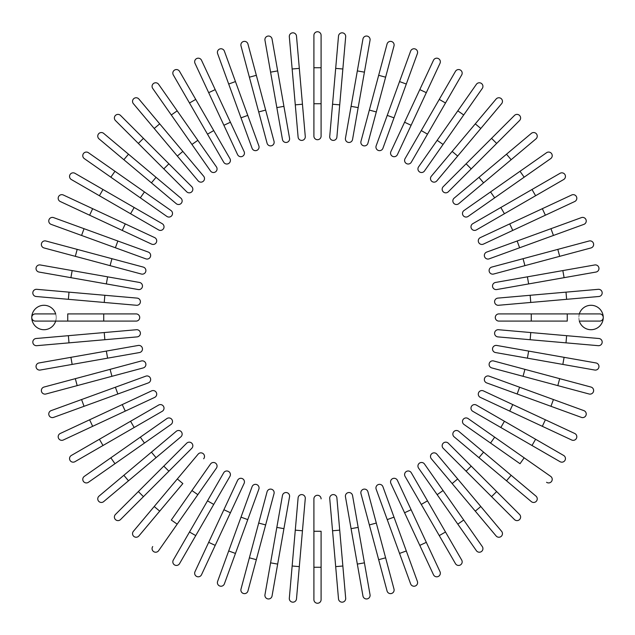 <?xml version="1.0" encoding="UTF-8"?>
<svg xmlns="http://www.w3.org/2000/svg" width="635" height="635" viewBox="0 0 635 635"><rect width="100%" height="100%" fill="white"/><g stroke="black" fill="none" stroke-linecap="round" stroke-linejoin="round"><path stroke-width="0.48" stroke-dasharray="3.17 2.38" d="M313.904 35.346A3.596 3.596 0 0 1 317.5 31.75A3.596 3.596 0 0 1 321.096 35.346A3.596 3.596 0 0 0 317.5 31.75A3.596 3.596 0 0 0 313.904 35.346L313.904 136.12A3.596 3.596 0 0 0 317.5 139.716A3.596 3.596 0 0 0 321.096 136.12M313.904 103.727L321.096 103.727L321.096 67.739L313.904 67.739M302.45 104.227L299.315 68.374L292.148 69.001L298.109 137.12A3.596 3.596 0 0 0 302.006 140.391A3.596 3.596 0 0 0 305.276 136.493L302.45 104.227L295.283 104.854M289.322 36.735L292.148 69.001M276.836 107.601L283.924 106.347L277.67 70.906L270.581 72.16L282.456 139.502A3.596 3.596 0 0 0 286.631 142.415A3.596 3.596 0 0 0 289.544 138.247A3.596 3.596 0 0 1 286.631 142.415A3.596 3.596 0 0 1 282.456 139.502M264.962 40.259L270.581 72.16M265.644 110.077L256.334 75.319L249.38 77.184L258.699 111.943L265.644 110.077M240.998 45.895A3.596 3.596 0 0 1 243.546 41.489A3.596 3.596 0 0 1 247.952 44.029A3.596 3.596 0 0 0 243.546 41.489A3.596 3.596 0 0 0 240.998 45.895L249.38 77.184M247.769 115.387L235.458 81.574L228.695 84.034L241.006 117.848L247.769 115.387L258.842 145.828M217.615 53.594L228.695 84.034M230.418 122.237L215.209 89.622L208.685 92.662L223.893 125.278L230.418 122.237L244.11 151.59M173.307 74.946L207.494 134.168L213.733 130.572L179.538 71.35M223.695 162.219A3.596 3.596 0 0 0 228.608 163.536A3.596 3.596 0 0 0 229.926 158.615A3.596 3.596 0 0 1 228.608 163.536A3.596 3.596 0 0 1 223.695 162.219M197.834 140.327L191.937 144.455L210.518 170.982A3.596 3.596 0 0 0 215.527 171.871A3.596 3.596 0 0 0 216.408 166.854A3.596 3.596 0 0 1 215.527 171.871A3.596 3.596 0 0 1 210.518 170.982M152.718 88.44A3.596 3.596 0 0 1 153.599 83.431A3.596 3.596 0 0 1 158.615 84.312A3.596 3.596 0 0 0 153.599 83.431A3.596 3.596 0 0 0 152.718 88.44M177.332 156.051L182.848 151.424L159.71 123.857L154.202 128.484L198.152 180.864A3.596 3.596 0 0 0 203.224 181.308A3.596 3.596 0 0 0 203.668 176.236A3.596 3.596 0 0 1 203.224 181.308A3.596 3.596 0 0 1 198.152 180.864M133.382 103.672A3.596 3.596 0 0 1 133.826 98.6A3.596 3.596 0 0 1 138.89 99.044A3.596 3.596 0 0 0 133.826 98.6A3.596 3.596 0 0 0 133.382 103.672L154.202 128.484M191.786 186.698L143.439 138.351L138.351 143.439L186.698 191.786M128.484 154.202L103.672 133.382A3.596 3.596 0 0 0 98.6 133.826A3.596 3.596 0 0 0 99.044 138.89L151.424 182.848L156.051 177.332L128.484 154.202L123.857 159.71M176.236 203.668A3.596 3.596 0 0 0 181.308 203.224A3.596 3.596 0 0 0 180.864 198.152A3.596 3.596 0 0 1 181.308 203.224A3.596 3.596 0 0 1 176.236 203.668M144.455 191.937L114.975 171.291L110.847 177.189L140.327 197.834L144.455 191.937M166.854 216.408A3.596 3.596 0 0 0 171.871 215.527A3.596 3.596 0 0 0 170.982 210.518A3.596 3.596 0 0 1 171.871 215.527A3.596 3.596 0 0 1 166.854 216.408M84.312 158.615A3.596 3.596 0 0 1 83.431 153.599A3.596 3.596 0 0 1 88.44 152.718A3.596 3.596 0 0 0 83.431 153.599A3.596 3.596 0 0 0 84.312 158.615M130.572 213.733L134.168 207.494L102.997 189.5L99.401 195.739L158.615 229.926M71.35 179.538A3.596 3.596 0 0 1 70.033 174.625A3.596 3.596 0 0 1 74.946 173.307A3.596 3.596 0 0 0 70.033 174.625A3.596 3.596 0 0 0 71.35 179.538L99.401 195.739M60.261 201.517L122.237 230.418L125.278 223.893M115.387 247.769L117.848 241.006L84.034 228.695L81.574 235.458L145.828 258.842M111.943 258.699L77.184 249.38L75.319 256.334L110.077 265.644L111.943 258.699M44.029 247.952L75.319 256.334M107.601 276.836L72.16 270.581L70.906 277.67L106.347 283.924L107.601 276.836M138.247 289.544A3.596 3.596 0 0 0 142.415 286.631A3.596 3.596 0 0 0 139.502 282.456A3.596 3.596 0 0 1 142.415 286.631A3.596 3.596 0 0 1 138.247 289.544M104.854 295.283L69.001 292.148L68.374 299.315L136.493 305.276A3.596 3.596 0 0 0 140.391 302.006A3.596 3.596 0 0 0 137.12 298.109L104.854 295.283L104.227 302.45M55.682 321.096L35.346 321.096A3.596 3.596 0 0 1 31.75 317.5A12.24 12.24 0 0 0 43.99 329.74A12.24 12.24 0 0 0 56.221 317.5L55.682 321.096L136.12 321.096A3.596 3.596 0 0 0 139.716 317.5A3.596 3.596 0 0 0 136.12 313.904L67.739 313.904L67.739 321.096M55.682 313.904L35.346 313.904A3.596 3.596 0 0 0 31.75 317.5A12.24 12.24 0 0 1 43.99 305.26A12.24 12.24 0 0 1 56.221 317.5L55.682 313.904M104.227 332.549L68.374 335.685L69.001 342.852L137.12 336.891A3.596 3.596 0 0 0 140.391 332.994A3.596 3.596 0 0 0 136.493 329.724L104.227 332.549L104.854 339.717M107.601 358.164L106.347 351.076L70.906 357.33L72.16 364.419L139.502 352.544A3.596 3.596 0 0 0 142.415 348.369A3.596 3.596 0 0 0 138.247 345.456A3.596 3.596 0 0 1 142.415 348.369A3.596 3.596 0 0 1 139.502 352.544M40.259 370.038L72.16 364.419M110.077 369.356L75.319 378.666L77.184 385.62L111.943 376.301L110.077 369.356M45.895 394.002A3.596 3.596 0 0 1 41.489 391.454A3.596 3.596 0 0 1 44.029 387.048A3.596 3.596 0 0 0 41.489 391.454A3.596 3.596 0 0 0 45.895 394.002M115.387 387.231L81.574 399.542L84.034 406.305L117.848 393.994L115.387 387.231L145.828 376.158M53.594 417.385L84.034 406.305M122.237 404.582L89.622 419.791L92.662 426.315L125.278 411.107L122.237 404.582M99.401 439.261L102.997 445.5L134.168 427.506L130.572 421.267L71.35 455.462M162.219 411.305A3.596 3.596 0 0 0 163.536 406.392A3.596 3.596 0 0 0 158.615 405.074A3.596 3.596 0 0 1 163.536 406.392A3.596 3.596 0 0 1 162.219 411.305M140.327 437.166L144.455 443.063L170.982 424.482A3.596 3.596 0 0 0 171.871 419.473A3.596 3.596 0 0 0 166.854 418.592A3.596 3.596 0 0 1 171.871 419.473A3.596 3.596 0 0 1 170.982 424.482M88.44 482.282A3.596 3.596 0 0 1 83.431 481.401A3.596 3.596 0 0 1 84.312 476.385A3.596 3.596 0 0 0 83.431 481.401A3.596 3.596 0 0 0 88.44 482.282M151.424 452.152L123.857 475.29L128.484 480.798L156.051 457.668L151.424 452.152M180.864 436.848A3.596 3.596 0 0 0 181.308 431.776A3.596 3.596 0 0 0 176.236 431.332A3.596 3.596 0 0 1 181.308 431.776A3.596 3.596 0 0 1 180.864 436.848M103.672 501.618A3.596 3.596 0 0 1 98.6 501.174A3.596 3.596 0 0 1 99.044 496.11A3.596 3.596 0 0 0 98.6 501.174A3.596 3.596 0 0 0 103.672 501.618M186.698 443.214L138.351 491.561L143.439 496.649L191.786 448.302M120.531 519.557L143.439 496.649M154.202 506.516L159.71 511.143L182.848 483.576L177.332 478.949L133.382 531.328A3.596 3.596 0 0 0 133.826 536.4A3.596 3.596 0 0 0 138.89 535.956A3.596 3.596 0 0 1 133.826 536.4A3.596 3.596 0 0 1 133.382 531.328M203.668 458.764A3.596 3.596 0 0 0 203.224 453.692A3.596 3.596 0 0 0 198.152 454.136A3.596 3.596 0 0 1 203.224 453.692A3.596 3.596 0 0 1 203.668 458.764M191.937 490.545L171.291 520.025L177.189 524.153L197.834 494.673L191.937 490.545M158.615 550.688A3.596 3.596 0 0 1 153.599 551.569A3.596 3.596 0 0 1 152.718 546.56A3.596 3.596 0 0 0 153.599 551.569A3.596 3.596 0 0 0 158.615 550.688L177.189 524.153M216.408 468.146A3.596 3.596 0 0 0 215.527 463.129A3.596 3.596 0 0 0 210.518 464.018A3.596 3.596 0 0 1 215.527 463.129A3.596 3.596 0 0 1 216.408 468.146M207.494 500.832L189.5 532.003L195.739 535.599L213.733 504.428L207.494 500.832M179.538 563.65A3.596 3.596 0 0 1 174.625 564.967A3.596 3.596 0 0 1 173.307 560.054A3.596 3.596 0 0 0 174.625 564.967A3.596 3.596 0 0 0 179.538 563.65L195.739 535.599M208.685 542.338L215.209 545.378L244.11 483.41M247.769 519.613L241.006 517.152L228.695 550.966L235.458 553.426L258.842 489.172M258.699 523.057L249.38 557.816L256.334 559.681L265.644 524.923L258.699 523.057M247.952 590.971L256.334 559.681M270.581 562.84L277.67 564.094L283.924 528.653L276.836 527.399L264.962 594.741M289.544 496.753A3.596 3.596 0 0 0 286.631 492.585A3.596 3.596 0 0 0 282.456 495.498A3.596 3.596 0 0 1 286.631 492.585A3.596 3.596 0 0 1 289.544 496.753M295.283 530.146L292.148 565.999L299.315 566.626L305.276 498.507A3.596 3.596 0 0 0 302.006 494.609A3.596 3.596 0 0 0 298.109 497.88L295.283 530.146L302.45 530.773M313.904 498.88A3.596 3.596 0 0 1 317.5 495.284A3.596 3.596 0 0 1 321.096 498.88A3.596 3.596 0 0 0 317.5 495.284A3.596 3.596 0 0 0 313.904 498.88L313.904 599.654A3.596 3.596 0 0 0 317.5 603.25A3.596 3.596 0 0 0 321.096 599.654A3.596 3.596 0 0 1 317.5 603.25A3.596 3.596 0 0 1 313.904 599.654M313.904 567.261L321.096 567.261L321.096 531.273L313.904 531.273M332.549 530.773L335.685 566.626L342.852 565.999L339.717 530.146L332.549 530.773L329.724 498.507A3.596 3.596 0 0 1 332.994 494.609A3.596 3.596 0 0 1 336.891 497.88A3.596 3.596 0 0 0 332.994 494.609A3.596 3.596 0 0 0 329.724 498.507M345.678 598.265L342.852 565.999M351.076 528.653L357.33 564.094L364.419 562.84L352.544 495.498A3.596 3.596 0 0 0 348.369 492.585A3.596 3.596 0 0 0 345.456 496.753L351.076 528.653L358.164 527.399M370.038 594.741L364.419 562.84M369.356 524.923L378.666 559.681L385.62 557.816L376.301 523.057L369.356 524.923M394.002 589.105A3.596 3.596 0 0 1 391.454 593.511A3.596 3.596 0 0 1 387.048 590.971A3.596 3.596 0 0 0 391.454 593.511A3.596 3.596 0 0 0 394.002 589.105M387.231 519.613L399.542 553.426L406.305 550.966L393.994 517.152L387.231 519.613L376.158 489.172M404.582 512.762L419.791 545.378L426.315 542.338L411.107 509.722L404.582 512.762M461.693 560.054L427.506 500.832L421.267 504.428L455.462 563.65M411.305 472.781A3.596 3.596 0 0 0 406.392 471.464A3.596 3.596 0 0 0 405.074 476.385A3.596 3.596 0 0 1 406.392 471.464A3.596 3.596 0 0 1 411.305 472.781M437.166 494.673L443.063 490.545L424.482 464.018A3.596 3.596 0 0 0 419.473 463.129A3.596 3.596 0 0 0 418.592 468.146A3.596 3.596 0 0 1 419.473 463.129A3.596 3.596 0 0 1 424.482 464.018M482.282 546.56A3.596 3.596 0 0 1 481.401 551.569A3.596 3.596 0 0 1 476.385 550.688A3.596 3.596 0 0 0 481.401 551.569A3.596 3.596 0 0 0 482.282 546.56M452.152 483.576L475.29 511.143L480.798 506.516L457.668 478.949L452.152 483.576M436.848 454.136A3.596 3.596 0 0 0 431.776 453.692A3.596 3.596 0 0 0 431.332 458.764A3.596 3.596 0 0 1 431.776 453.692A3.596 3.596 0 0 1 436.848 454.136M501.618 531.328A3.596 3.596 0 0 1 501.174 536.4A3.596 3.596 0 0 1 496.11 535.956A3.596 3.596 0 0 0 501.174 536.4A3.596 3.596 0 0 0 501.618 531.328M471.202 466.114L466.114 471.202L491.561 496.649L496.649 491.561L448.302 443.214M483.576 452.152L478.949 457.668L531.328 501.618A3.596 3.596 0 0 0 536.4 501.174A3.596 3.596 0 0 0 535.956 496.11L458.764 431.332A3.596 3.596 0 0 0 453.692 431.776A3.596 3.596 0 0 0 454.136 436.848A3.596 3.596 0 0 1 453.692 431.776A3.596 3.596 0 0 1 458.764 431.332M490.545 443.063L520.025 463.709L524.153 457.811L494.673 437.166L490.545 443.063M550.688 476.385A3.596 3.596 0 0 1 551.569 481.401A3.596 3.596 0 0 1 546.56 482.282A3.596 3.596 0 0 0 551.569 481.401A3.596 3.596 0 0 0 550.688 476.385L524.153 457.811M468.146 418.592A3.596 3.596 0 0 0 463.129 419.473A3.596 3.596 0 0 0 464.018 424.482A3.596 3.596 0 0 1 463.129 419.473A3.596 3.596 0 0 1 468.146 418.592M500.832 427.506L532.003 445.5L535.599 439.261L504.428 421.267L500.832 427.506M563.65 455.462A3.596 3.596 0 0 1 564.967 460.375A3.596 3.596 0 0 1 560.054 461.693A3.596 3.596 0 0 0 564.967 460.375A3.596 3.596 0 0 0 563.65 455.462L535.599 439.261M574.739 433.483L512.762 404.582L509.722 411.107M583.867 410.623L519.613 387.231L517.152 393.994L581.406 417.385M519.613 387.231L489.172 376.158M523.057 376.301L557.816 385.62L559.681 378.666L524.923 369.356L523.057 376.301M590.971 387.048L559.681 378.666M527.399 358.164L562.84 364.419L564.094 357.33L528.653 351.076L527.399 358.164M496.753 345.456A3.596 3.596 0 0 0 492.585 348.369A3.596 3.596 0 0 0 495.498 352.544A3.596 3.596 0 0 1 492.585 348.369A3.596 3.596 0 0 1 496.753 345.456M530.146 339.717L565.999 342.852L566.626 335.685L498.507 329.724A3.596 3.596 0 0 0 494.609 332.994A3.596 3.596 0 0 0 497.88 336.891L530.146 339.717L530.773 332.549M579.318 321.096L578.779 317.5A12.24 12.24 0 0 0 591.01 329.74A12.24 12.24 0 0 0 603.25 317.5A3.596 3.596 0 0 1 599.654 321.096L579.318 321.096M531.273 321.096L567.261 321.096L567.261 313.904L498.88 313.904A3.596 3.596 0 0 0 495.284 317.5A3.596 3.596 0 0 0 498.88 321.096L531.273 321.096L531.273 313.904M579.318 313.904L578.779 317.5A12.24 12.24 0 0 1 591.01 305.26A12.24 12.24 0 0 1 603.25 317.5A3.596 3.596 0 0 0 599.654 313.904L567.261 313.904M530.773 302.45L566.626 299.315L565.999 292.148L497.88 298.109A3.596 3.596 0 0 0 494.609 302.006A3.596 3.596 0 0 0 498.507 305.276L530.773 302.45L530.146 295.283M527.399 276.836L528.653 283.924L564.094 277.67L562.84 270.581L495.498 282.456A3.596 3.596 0 0 0 492.585 286.631A3.596 3.596 0 0 0 496.753 289.544A3.596 3.596 0 0 1 492.585 286.631A3.596 3.596 0 0 1 495.498 282.456M524.923 265.644L559.681 256.334L557.816 249.38L523.057 258.699L524.923 265.644M589.105 240.998A3.596 3.596 0 0 1 593.511 243.546A3.596 3.596 0 0 1 590.971 247.952A3.596 3.596 0 0 0 593.511 243.546A3.596 3.596 0 0 0 589.105 240.998M519.613 247.769L553.426 235.458L550.966 228.695L517.152 241.006L519.613 247.769M581.406 217.615L550.966 228.695M512.762 230.418L545.378 215.209L542.338 208.685L509.722 223.893L512.762 230.418M560.054 173.307L500.832 207.494L504.428 213.733L563.65 179.538M472.781 223.695A3.596 3.596 0 0 0 471.464 228.608A3.596 3.596 0 0 0 476.385 229.926A3.596 3.596 0 0 1 471.464 228.608A3.596 3.596 0 0 1 472.781 223.695M546.56 152.718A3.596 3.596 0 0 1 551.569 153.599A3.596 3.596 0 0 1 550.688 158.615A3.596 3.596 0 0 0 551.569 153.599A3.596 3.596 0 0 0 546.56 152.718L520.025 171.291L524.153 177.189M464.018 210.518A3.596 3.596 0 0 0 463.129 215.527A3.596 3.596 0 0 0 468.146 216.408A3.596 3.596 0 0 1 463.129 215.527A3.596 3.596 0 0 1 464.018 210.518M483.576 182.848L511.143 159.71L506.516 154.202L454.136 198.152A3.596 3.596 0 0 0 453.692 203.224A3.596 3.596 0 0 0 458.764 203.668L483.576 182.848L478.949 177.332M531.328 133.382A3.596 3.596 0 0 1 536.4 133.826A3.596 3.596 0 0 1 535.956 138.89A3.596 3.596 0 0 0 536.4 133.826A3.596 3.596 0 0 0 531.328 133.382L506.516 154.202M496.649 143.439L491.561 138.351L466.114 163.798L471.202 168.886L519.557 120.531M466.114 163.798L443.214 186.698M480.798 128.484L501.618 103.672A3.596 3.596 0 0 0 501.174 98.6A3.596 3.596 0 0 0 496.11 99.044L452.152 151.424L457.668 156.051L480.798 128.484L475.29 123.857M431.332 176.236A3.596 3.596 0 0 0 431.776 181.308A3.596 3.596 0 0 0 436.848 180.864A3.596 3.596 0 0 1 431.776 181.308A3.596 3.596 0 0 1 431.332 176.236M443.063 144.455L463.709 114.975L457.811 110.847L437.166 140.327L443.063 144.455M476.385 84.312A3.596 3.596 0 0 1 481.401 83.431A3.596 3.596 0 0 1 482.282 88.44A3.596 3.596 0 0 0 481.401 83.431A3.596 3.596 0 0 0 476.385 84.312L457.811 110.847M418.592 166.854A3.596 3.596 0 0 0 419.473 171.871A3.596 3.596 0 0 0 424.482 170.982A3.596 3.596 0 0 1 419.473 171.871A3.596 3.596 0 0 1 418.592 166.854M421.267 130.572L427.506 134.168L445.5 102.997L439.261 99.401L405.074 158.615M455.462 71.35A3.596 3.596 0 0 1 460.375 70.033A3.596 3.596 0 0 1 461.693 74.946A3.596 3.596 0 0 0 460.375 70.033A3.596 3.596 0 0 0 455.462 71.35L439.261 99.401M433.483 60.261L404.582 122.237L411.107 125.278M387.231 115.387L393.994 117.848L406.305 84.034L399.542 81.574L376.158 145.828M376.301 111.943L385.62 77.184L378.666 75.319L369.356 110.077L376.301 111.943M387.048 44.029L378.666 75.319M358.164 107.601L364.419 72.16L357.33 70.906L351.076 106.347L358.164 107.601M345.456 138.247A3.596 3.596 0 0 0 348.369 142.415A3.596 3.596 0 0 0 352.544 139.502A3.596 3.596 0 0 1 348.369 142.415A3.596 3.596 0 0 1 345.456 138.247M332.549 104.227L339.717 104.854L342.852 69.001L335.685 68.374L329.724 136.493A3.596 3.596 0 0 0 332.994 140.391A3.596 3.596 0 0 0 336.891 137.12A3.596 3.596 0 0 1 332.994 140.391A3.596 3.596 0 0 1 329.724 136.493M298.109 137.12A3.596 3.596 0 0 0 302.006 140.391A3.596 3.596 0 0 0 305.276 136.493M189.5 102.997L195.739 99.401M171.291 114.975L177.189 110.847M163.798 168.886L168.886 163.798M99.044 138.89A3.596 3.596 0 0 1 98.6 133.826A3.596 3.596 0 0 1 103.672 133.382M89.622 215.209L92.662 208.685M136.493 305.276A3.596 3.596 0 0 0 140.391 302.006A3.596 3.596 0 0 0 137.12 298.109M103.727 321.096L103.727 313.904M137.12 336.891A3.596 3.596 0 0 0 140.391 332.994A3.596 3.596 0 0 0 136.493 329.724M114.975 463.709L110.847 457.811M168.886 471.202L163.798 466.114M230.418 512.762L223.893 509.722M305.276 498.507A3.596 3.596 0 0 0 302.006 494.609A3.596 3.596 0 0 0 298.109 497.88M352.544 495.498A3.596 3.596 0 0 0 348.369 492.585A3.596 3.596 0 0 0 345.456 496.753M445.5 532.003L439.261 535.599M463.709 520.025L457.811 524.153M535.956 496.11A3.596 3.596 0 0 1 536.4 501.174A3.596 3.596 0 0 1 531.328 501.618M511.143 475.29L506.516 480.798M545.378 419.791L542.338 426.315M553.426 399.542L550.966 406.305M498.507 329.724A3.596 3.596 0 0 0 494.609 332.994A3.596 3.596 0 0 0 497.88 336.891M498.88 313.904A3.596 3.596 0 0 0 495.284 317.5A3.596 3.596 0 0 0 498.88 321.096M497.88 298.109A3.596 3.596 0 0 0 494.609 302.006A3.596 3.596 0 0 0 498.507 305.276M532.003 189.5L535.599 195.739M490.545 191.937L494.673 197.834M454.136 198.152A3.596 3.596 0 0 0 453.692 203.224A3.596 3.596 0 0 0 458.764 203.668M496.11 99.044A3.596 3.596 0 0 1 501.174 98.6A3.596 3.596 0 0 1 501.618 103.672M419.791 89.622L426.315 92.662"/><path stroke-width="0.95" d="M321.096 35.346L321.096 67.739L321.096 35.346A3.596 3.596 0 0 0 317.5 31.75A3.596 3.596 0 0 0 313.904 35.346L313.904 67.739L321.096 67.739L321.096 136.12L321.096 103.727L313.904 103.727L313.904 67.739M313.904 136.12A3.596 3.596 0 0 0 317.5 139.716A3.596 3.596 0 0 0 321.096 136.12A3.596 3.596 0 0 1 317.5 139.716A3.596 3.596 0 0 1 313.904 136.12L313.904 103.727M296.497 36.108A3.596 3.596 0 0 0 292.592 32.837A3.596 3.596 0 0 0 289.322 36.735A3.596 3.596 0 0 1 292.592 32.837A3.596 3.596 0 0 1 296.497 36.108L299.315 68.374L296.497 36.108A3.596 3.596 0 0 0 292.592 32.837A3.596 3.596 0 0 0 289.322 36.735L292.148 69.001L299.315 68.374L305.276 136.493A3.596 3.596 0 0 1 302.006 140.391A3.596 3.596 0 0 1 298.109 137.12L292.148 69.001M272.05 39.013A3.596 3.596 0 0 0 267.883 36.092A3.596 3.596 0 0 0 264.962 40.259A3.596 3.596 0 0 1 267.883 36.092A3.596 3.596 0 0 1 272.05 39.013L277.67 70.906L272.05 39.013A3.596 3.596 0 0 0 267.883 36.092A3.596 3.596 0 0 0 264.962 40.259L270.581 72.16L277.67 70.906L283.924 106.347L289.544 138.247L283.924 106.347L276.836 107.601L270.581 72.16M289.544 138.247A3.596 3.596 0 0 1 286.631 142.415A3.596 3.596 0 0 1 282.456 139.502L276.836 107.601M247.952 44.029A3.596 3.596 0 0 0 243.546 41.489A3.596 3.596 0 0 0 240.998 45.895L249.38 77.184L256.334 75.319L247.952 44.029L274.034 141.367L265.644 110.077L258.699 111.943L249.38 77.184M267.081 143.232L258.699 111.943L267.081 143.232A3.596 3.596 0 0 0 271.486 145.772A3.596 3.596 0 0 0 274.034 141.367A3.596 3.596 0 0 1 271.486 145.772A3.596 3.596 0 0 1 267.081 143.232A3.596 3.596 0 0 0 271.486 145.772A3.596 3.596 0 0 0 274.034 141.367M224.377 51.133A3.596 3.596 0 0 0 219.766 48.982A3.596 3.596 0 0 0 217.615 53.594A3.596 3.596 0 0 1 219.766 48.982A3.596 3.596 0 0 1 224.377 51.133L235.458 81.574L224.377 51.133A3.596 3.596 0 0 0 219.766 48.982A3.596 3.596 0 0 0 217.615 53.594L228.695 84.034L235.458 81.574L258.842 145.828A3.596 3.596 0 0 1 256.691 150.439A3.596 3.596 0 0 1 252.079 148.288L228.695 84.034M247.769 115.387L241.006 117.848L252.079 148.288A3.596 3.596 0 0 0 256.691 150.439A3.596 3.596 0 0 0 258.842 145.828A3.596 3.596 0 0 1 256.691 150.439A3.596 3.596 0 0 1 252.079 148.288M201.517 60.261A3.596 3.596 0 0 0 196.739 58.523A3.596 3.596 0 0 0 194.993 63.302L208.685 92.662L194.993 63.302A3.596 3.596 0 0 1 196.739 58.523A3.596 3.596 0 0 1 201.517 60.261L215.209 89.622L201.517 60.261A3.596 3.596 0 0 0 196.739 58.523A3.596 3.596 0 0 0 194.993 63.302M230.418 122.237L244.11 151.59A3.596 3.596 0 0 1 242.364 156.377A3.596 3.596 0 0 1 237.585 154.63L208.685 92.662L215.209 89.622L230.418 122.237L223.893 125.278L237.585 154.63A3.596 3.596 0 0 0 242.364 156.377A3.596 3.596 0 0 0 244.11 151.59A3.596 3.596 0 0 1 242.364 156.377A3.596 3.596 0 0 1 237.585 154.63M179.538 71.35A3.596 3.596 0 0 0 174.625 70.033A3.596 3.596 0 0 0 173.307 74.946A3.596 3.596 0 0 1 174.625 70.033A3.596 3.596 0 0 1 179.538 71.35L229.926 158.615L213.733 130.572L207.494 134.168L173.307 74.946A3.596 3.596 0 0 1 174.625 70.033A3.596 3.596 0 0 1 179.538 71.35M223.695 162.219L207.494 134.168L223.695 162.219A3.596 3.596 0 0 0 228.608 163.536A3.596 3.596 0 0 0 229.926 158.615M158.615 84.312L177.189 110.847L158.615 84.312A3.596 3.596 0 0 0 153.599 83.431A3.596 3.596 0 0 0 152.718 88.44L171.291 114.975L152.718 88.44M197.834 140.327L177.189 110.847L216.408 166.854L197.834 140.327L191.937 144.455L171.291 114.975L210.518 170.982A3.596 3.596 0 0 0 215.527 171.871A3.596 3.596 0 0 0 216.408 166.854M138.89 99.044A3.596 3.596 0 0 0 133.826 98.6A3.596 3.596 0 0 0 133.382 103.672L154.202 128.484L159.71 123.857L138.89 99.044L182.848 151.424L203.668 176.236L182.848 151.424L177.332 156.051L154.202 128.484M203.668 176.236A3.596 3.596 0 0 1 203.224 181.308A3.596 3.596 0 0 1 198.152 180.864L177.332 156.051M120.531 115.443A3.596 3.596 0 0 0 115.443 115.443A3.596 3.596 0 0 0 115.443 120.531L138.351 143.439L115.443 120.531A3.596 3.596 0 0 1 115.443 115.443A3.596 3.596 0 0 1 120.531 115.443L143.439 138.351L120.531 115.443A3.596 3.596 0 0 0 115.443 115.443A3.596 3.596 0 0 0 115.443 120.531M168.886 163.798L191.786 186.698A3.596 3.596 0 0 1 191.786 191.786A3.596 3.596 0 0 1 186.698 191.786L138.351 143.439L143.439 138.351L168.886 163.798L163.798 168.886M186.698 191.786A3.596 3.596 0 0 0 191.786 191.786A3.596 3.596 0 0 0 191.786 186.698A3.596 3.596 0 0 1 191.786 191.786A3.596 3.596 0 0 1 186.698 191.786M128.484 154.202L103.672 133.382A3.596 3.596 0 0 0 98.6 133.826A3.596 3.596 0 0 0 99.044 138.89L123.857 159.71L128.484 154.202L180.864 198.152L156.051 177.332L151.424 182.848L123.857 159.71M176.236 203.668L151.424 182.848L176.236 203.668A3.596 3.596 0 0 0 181.308 203.224A3.596 3.596 0 0 0 180.864 198.152M88.44 152.718L114.975 171.291L88.44 152.718A3.596 3.596 0 0 0 83.431 153.599A3.596 3.596 0 0 0 84.312 158.615L110.847 177.189L84.312 158.615M170.982 210.518L144.455 191.937L170.982 210.518A3.596 3.596 0 0 1 171.871 215.527A3.596 3.596 0 0 1 166.854 216.408L110.847 177.189L114.975 171.291L144.455 191.937L140.327 197.834L166.854 216.408M74.946 173.307A3.596 3.596 0 0 0 70.033 174.625A3.596 3.596 0 0 0 71.35 179.538L99.401 195.739L102.997 189.5L74.946 173.307L162.219 223.695L134.168 207.494L130.572 213.733L99.401 195.739M162.219 223.695A3.596 3.596 0 0 1 163.536 228.608A3.596 3.596 0 0 1 158.615 229.926A3.596 3.596 0 0 0 163.536 228.608A3.596 3.596 0 0 0 162.219 223.695A3.596 3.596 0 0 1 163.536 228.608A3.596 3.596 0 0 1 158.615 229.926L130.572 213.733M63.302 194.993A3.596 3.596 0 0 0 58.523 196.739A3.596 3.596 0 0 0 60.261 201.517A3.596 3.596 0 0 1 58.523 196.739A3.596 3.596 0 0 1 63.302 194.993L92.662 208.685L63.302 194.993A3.596 3.596 0 0 0 58.523 196.739A3.596 3.596 0 0 0 60.261 201.517L89.622 215.209L92.662 208.685L125.278 223.893L92.662 208.685M125.278 223.893L122.237 230.418L151.59 244.11A3.596 3.596 0 0 0 156.377 242.364A3.596 3.596 0 0 0 154.63 237.585L125.278 223.893L154.63 237.585A3.596 3.596 0 0 1 156.377 242.364A3.596 3.596 0 0 1 151.59 244.11L89.622 215.209M53.594 217.615A3.596 3.596 0 0 0 48.982 219.766A3.596 3.596 0 0 0 51.133 224.377L81.574 235.458L51.133 224.377A3.596 3.596 0 0 1 48.982 219.766A3.596 3.596 0 0 1 53.594 217.615L84.034 228.695L53.594 217.615A3.596 3.596 0 0 0 48.982 219.766A3.596 3.596 0 0 0 51.133 224.377M148.288 252.079A3.596 3.596 0 0 1 150.439 256.691A3.596 3.596 0 0 1 145.828 258.842A3.596 3.596 0 0 0 150.439 256.691A3.596 3.596 0 0 0 148.288 252.079L117.848 241.006L148.288 252.079A3.596 3.596 0 0 1 150.439 256.691A3.596 3.596 0 0 1 145.828 258.842L81.574 235.458L84.034 228.695L117.848 241.006L115.387 247.769M45.895 240.998A3.596 3.596 0 0 0 41.489 243.546A3.596 3.596 0 0 0 44.029 247.952A3.596 3.596 0 0 1 41.489 243.546A3.596 3.596 0 0 1 45.895 240.998L77.184 249.38L45.895 240.998A3.596 3.596 0 0 0 41.489 243.546A3.596 3.596 0 0 0 44.029 247.952L75.319 256.334L77.184 249.38L143.232 267.081L111.943 258.699L110.077 265.644L75.319 256.334M141.367 274.034L110.077 265.644L141.367 274.034A3.596 3.596 0 0 0 145.772 271.486A3.596 3.596 0 0 0 143.232 267.081A3.596 3.596 0 0 1 145.772 271.486A3.596 3.596 0 0 1 141.367 274.034A3.596 3.596 0 0 0 145.772 271.486A3.596 3.596 0 0 0 143.232 267.081M40.259 264.962A3.596 3.596 0 0 0 36.092 267.883A3.596 3.596 0 0 0 39.013 272.05L70.906 277.67L39.013 272.05A3.596 3.596 0 0 1 36.092 267.883A3.596 3.596 0 0 1 40.259 264.962L72.16 270.581L40.259 264.962A3.596 3.596 0 0 0 36.092 267.883A3.596 3.596 0 0 0 39.013 272.05M139.502 282.456L107.601 276.836L139.502 282.456A3.596 3.596 0 0 1 142.415 286.631A3.596 3.596 0 0 1 138.247 289.544L70.906 277.67L72.16 270.581L107.601 276.836L106.347 283.924L138.247 289.544M36.735 289.322A3.596 3.596 0 0 0 32.837 292.592A3.596 3.596 0 0 0 36.108 296.497L68.374 299.315L36.108 296.497A3.596 3.596 0 0 1 32.837 292.592A3.596 3.596 0 0 1 36.735 289.322L69.001 292.148L36.735 289.322A3.596 3.596 0 0 0 32.837 292.592A3.596 3.596 0 0 0 36.108 296.497M104.854 295.283L137.12 298.109A3.596 3.596 0 0 1 140.391 302.006A3.596 3.596 0 0 1 136.493 305.276L68.374 299.315L69.001 292.148L104.854 295.283L104.227 302.45M67.739 321.096L67.739 313.904L136.12 313.904A3.596 3.596 0 0 1 139.716 317.5A3.596 3.596 0 0 1 136.12 321.096L35.346 321.096A3.596 3.596 0 0 1 31.75 317.5A3.596 3.596 0 0 1 35.346 313.904L55.682 313.904A12.24 12.24 0 0 0 31.75 317.5A12.24 12.24 0 0 0 55.682 321.096M36.108 338.503A3.596 3.596 0 0 0 32.837 342.408A3.596 3.596 0 0 0 36.735 345.678L69.001 342.852L36.735 345.678A3.596 3.596 0 0 1 32.837 342.408A3.596 3.596 0 0 1 36.108 338.503L68.374 335.685L36.108 338.503A3.596 3.596 0 0 0 32.837 342.408A3.596 3.596 0 0 0 36.735 345.678M104.227 332.549L136.493 329.724A3.596 3.596 0 0 1 140.391 332.994A3.596 3.596 0 0 1 137.12 336.891L69.001 342.852L68.374 335.685L104.227 332.549L104.854 339.717M39.013 362.95A3.596 3.596 0 0 0 36.092 367.117A3.596 3.596 0 0 0 40.259 370.038A3.596 3.596 0 0 1 36.092 367.117A3.596 3.596 0 0 1 39.013 362.95L70.906 357.33L39.013 362.95A3.596 3.596 0 0 0 36.092 367.117A3.596 3.596 0 0 0 40.259 370.038L72.16 364.419L70.906 357.33L106.347 351.076L138.247 345.456L106.347 351.076L107.601 358.164L72.16 364.419M138.247 345.456A3.596 3.596 0 0 1 142.415 348.369A3.596 3.596 0 0 1 139.502 352.544L107.601 358.164M44.029 387.048L75.319 378.666L44.029 387.048A3.596 3.596 0 0 0 41.489 391.454A3.596 3.596 0 0 0 45.895 394.002L77.184 385.62L45.895 394.002M141.367 360.966L110.077 369.356L141.367 360.966A3.596 3.596 0 0 1 145.772 363.514A3.596 3.596 0 0 1 143.232 367.919L77.184 385.62L75.319 378.666L110.077 369.356L111.943 376.301L143.232 367.919A3.596 3.596 0 0 0 145.772 363.514A3.596 3.596 0 0 0 141.367 360.966A3.596 3.596 0 0 1 145.772 363.514A3.596 3.596 0 0 1 143.232 367.919M51.133 410.623A3.596 3.596 0 0 0 48.982 415.234A3.596 3.596 0 0 0 53.594 417.385A3.596 3.596 0 0 1 48.982 415.234A3.596 3.596 0 0 1 51.133 410.623L81.574 399.542L51.133 410.623A3.596 3.596 0 0 0 48.982 415.234A3.596 3.596 0 0 0 53.594 417.385L84.034 406.305L81.574 399.542L145.828 376.158A3.596 3.596 0 0 1 150.439 378.309A3.596 3.596 0 0 1 148.288 382.921L84.034 406.305M115.387 387.231L117.848 393.994L148.288 382.921A3.596 3.596 0 0 0 150.439 378.309A3.596 3.596 0 0 0 145.828 376.158A3.596 3.596 0 0 1 150.439 378.309A3.596 3.596 0 0 1 148.288 382.921M60.261 433.483A3.596 3.596 0 0 0 58.523 438.261A3.596 3.596 0 0 0 63.302 440.007L92.662 426.315L63.302 440.007A3.596 3.596 0 0 1 58.523 438.261A3.596 3.596 0 0 1 60.261 433.483L89.622 419.791L60.261 433.483A3.596 3.596 0 0 0 58.523 438.261A3.596 3.596 0 0 0 63.302 440.007M151.59 390.89L122.237 404.582L151.59 390.89A3.596 3.596 0 0 1 156.377 392.636A3.596 3.596 0 0 1 154.63 397.415L92.662 426.315L89.622 419.791L122.237 404.582L125.278 411.107L154.63 397.415A3.596 3.596 0 0 0 156.377 392.636A3.596 3.596 0 0 0 151.59 390.89A3.596 3.596 0 0 1 156.377 392.636A3.596 3.596 0 0 1 154.63 397.415M74.946 461.693A3.596 3.596 0 0 1 70.033 460.375A3.596 3.596 0 0 1 71.35 455.462A3.596 3.596 0 0 0 70.033 460.375A3.596 3.596 0 0 0 74.946 461.693L102.997 445.5L74.946 461.693A3.596 3.596 0 0 1 70.033 460.375A3.596 3.596 0 0 1 71.35 455.462L158.615 405.074L130.572 421.267L134.168 427.506L102.997 445.5L99.401 439.261M162.219 411.305L134.168 427.506L162.219 411.305A3.596 3.596 0 0 0 163.536 406.392A3.596 3.596 0 0 0 158.615 405.074M84.312 476.385L110.847 457.811L84.312 476.385A3.596 3.596 0 0 0 83.431 481.401A3.596 3.596 0 0 0 88.44 482.282L114.975 463.709L88.44 482.282M140.327 437.166L110.847 457.811L166.854 418.592L140.327 437.166L144.455 443.063L114.975 463.709L170.982 424.482A3.596 3.596 0 0 0 171.871 419.473A3.596 3.596 0 0 0 166.854 418.592M99.044 496.11L123.857 475.29L99.044 496.11A3.596 3.596 0 0 0 98.6 501.174A3.596 3.596 0 0 0 103.672 501.618L128.484 480.798L103.672 501.618M176.236 431.332L151.424 452.152L176.236 431.332A3.596 3.596 0 0 1 181.308 431.776A3.596 3.596 0 0 1 180.864 436.848L128.484 480.798L123.857 475.29L151.424 452.152L156.051 457.668L180.864 436.848M115.443 514.469A3.596 3.596 0 0 0 115.443 519.557A3.596 3.596 0 0 0 120.531 519.557A3.596 3.596 0 0 1 115.443 519.557A3.596 3.596 0 0 1 115.443 514.469L138.351 491.561L115.443 514.469A3.596 3.596 0 0 0 115.443 519.557A3.596 3.596 0 0 0 120.531 519.557L143.439 496.649L138.351 491.561L186.698 443.214A3.596 3.596 0 0 1 191.786 443.214A3.596 3.596 0 0 1 191.786 448.302L143.439 496.649M191.786 448.302A3.596 3.596 0 0 0 191.786 443.214A3.596 3.596 0 0 0 186.698 443.214A3.596 3.596 0 0 1 191.786 443.214A3.596 3.596 0 0 1 191.786 448.302M154.202 506.516L198.152 454.136L177.332 478.949L182.848 483.576L159.71 511.143L154.202 506.516L133.382 531.328A3.596 3.596 0 0 0 133.826 536.4A3.596 3.596 0 0 0 138.89 535.956L159.71 511.143L138.89 535.956M203.668 458.764A3.596 3.596 0 0 0 203.224 453.692A3.596 3.596 0 0 0 198.152 454.136M152.718 546.56A3.596 3.596 0 0 0 153.599 551.569A3.596 3.596 0 0 0 158.615 550.688L177.189 524.153L171.291 520.025L210.518 464.018L191.937 490.545L197.834 494.673L177.189 524.153M216.408 468.146L197.834 494.673L216.408 468.146A3.596 3.596 0 0 0 215.527 463.129A3.596 3.596 0 0 0 210.518 464.018M173.307 560.054A3.596 3.596 0 0 0 174.625 564.967A3.596 3.596 0 0 0 179.538 563.65L195.739 535.599L189.5 532.003L173.307 560.054L223.695 472.781L207.494 500.832L213.733 504.428L195.739 535.599M229.926 476.385L213.733 504.428L229.926 476.385A3.596 3.596 0 0 0 228.608 471.464A3.596 3.596 0 0 0 223.695 472.781A3.596 3.596 0 0 1 228.608 471.464A3.596 3.596 0 0 1 229.926 476.385A3.596 3.596 0 0 0 228.608 471.464A3.596 3.596 0 0 0 223.695 472.781M194.993 571.698A3.596 3.596 0 0 0 196.739 576.477A3.596 3.596 0 0 0 201.517 574.739L215.209 545.378L201.517 574.739A3.596 3.596 0 0 1 196.739 576.477A3.596 3.596 0 0 1 194.993 571.698L208.685 542.338L194.993 571.698A3.596 3.596 0 0 0 196.739 576.477A3.596 3.596 0 0 0 201.517 574.739M223.893 509.722L208.685 542.338L237.585 480.37L223.893 509.722L230.418 512.762L215.209 545.378L208.685 542.338M237.585 480.37A3.596 3.596 0 0 1 242.364 478.623A3.596 3.596 0 0 1 244.11 483.41A3.596 3.596 0 0 0 242.364 478.623A3.596 3.596 0 0 0 237.585 480.37A3.596 3.596 0 0 1 242.364 478.623A3.596 3.596 0 0 1 244.11 483.41L230.418 512.762M217.615 581.406A3.596 3.596 0 0 0 219.766 586.018A3.596 3.596 0 0 0 224.377 583.867L235.458 553.426L224.377 583.867A3.596 3.596 0 0 1 219.766 586.018A3.596 3.596 0 0 1 217.615 581.406L228.695 550.966L217.615 581.406A3.596 3.596 0 0 0 219.766 586.018A3.596 3.596 0 0 0 224.377 583.867M252.079 486.712A3.596 3.596 0 0 1 256.691 484.561A3.596 3.596 0 0 1 258.842 489.172A3.596 3.596 0 0 0 256.691 484.561A3.596 3.596 0 0 0 252.079 486.712L241.006 517.152L252.079 486.712A3.596 3.596 0 0 1 256.691 484.561A3.596 3.596 0 0 1 258.842 489.172L235.458 553.426L228.695 550.966L241.006 517.152L247.769 519.613M240.998 589.105A3.596 3.596 0 0 0 243.546 593.511A3.596 3.596 0 0 0 247.952 590.971A3.596 3.596 0 0 1 243.546 593.511A3.596 3.596 0 0 1 240.998 589.105L249.38 557.816L240.998 589.105A3.596 3.596 0 0 0 243.546 593.511A3.596 3.596 0 0 0 247.952 590.971L256.334 559.681L249.38 557.816L267.081 491.768L258.699 523.057L265.644 524.923L256.334 559.681M274.034 493.633L265.644 524.923L274.034 493.633A3.596 3.596 0 0 0 271.486 489.228A3.596 3.596 0 0 0 267.081 491.768A3.596 3.596 0 0 1 271.486 489.228A3.596 3.596 0 0 1 274.034 493.633A3.596 3.596 0 0 0 271.486 489.228A3.596 3.596 0 0 0 267.081 491.768M272.05 595.987A3.596 3.596 0 0 1 267.883 598.908A3.596 3.596 0 0 1 264.962 594.741A3.596 3.596 0 0 0 267.883 598.908A3.596 3.596 0 0 0 272.05 595.987L277.67 564.094L272.05 595.987A3.596 3.596 0 0 1 267.883 598.908A3.596 3.596 0 0 1 264.962 594.741L282.456 495.498L276.836 527.399L283.924 528.653L277.67 564.094L270.581 562.84M289.544 496.753L283.924 528.653L289.544 496.753A3.596 3.596 0 0 0 286.631 492.585A3.596 3.596 0 0 0 282.456 495.498M289.322 598.265A3.596 3.596 0 0 0 292.592 602.163A3.596 3.596 0 0 0 296.497 598.892L299.315 566.626L296.497 598.892A3.596 3.596 0 0 1 292.592 602.163A3.596 3.596 0 0 1 289.322 598.265L292.148 565.999L289.322 598.265A3.596 3.596 0 0 0 292.592 602.163A3.596 3.596 0 0 0 296.497 598.892M295.283 530.146L298.109 497.88A3.596 3.596 0 0 1 302.006 494.609A3.596 3.596 0 0 1 305.276 498.507L299.315 566.626L292.148 565.999L295.283 530.146L302.45 530.773M313.904 567.261L313.904 531.273L321.096 531.273L321.096 567.261L313.904 567.261L313.904 599.654A3.596 3.596 0 0 0 317.5 603.25A3.596 3.596 0 0 0 321.096 599.654L321.096 567.261L321.096 599.654M313.904 531.273L313.904 498.88A3.596 3.596 0 0 1 317.5 495.284A3.596 3.596 0 0 1 321.096 498.88M338.503 598.892A3.596 3.596 0 0 0 342.408 602.163A3.596 3.596 0 0 0 345.678 598.265A3.596 3.596 0 0 1 342.408 602.163A3.596 3.596 0 0 1 338.503 598.892L335.685 566.626L338.503 598.892A3.596 3.596 0 0 0 342.408 602.163A3.596 3.596 0 0 0 345.678 598.265L342.852 565.999L335.685 566.626L329.724 498.507A3.596 3.596 0 0 1 332.994 494.609A3.596 3.596 0 0 1 336.891 497.88L342.852 565.999M332.549 530.773L339.717 530.146L336.891 497.88M362.95 595.987A3.596 3.596 0 0 0 367.117 598.908A3.596 3.596 0 0 0 370.038 594.741A3.596 3.596 0 0 1 367.117 598.908A3.596 3.596 0 0 1 362.95 595.987L357.33 564.094L362.95 595.987A3.596 3.596 0 0 0 367.117 598.908A3.596 3.596 0 0 0 370.038 594.741L364.419 562.84L357.33 564.094L345.456 496.753A3.596 3.596 0 0 1 348.369 492.585A3.596 3.596 0 0 1 352.544 495.498L364.419 562.84M387.048 590.971L378.666 559.681L387.048 590.971A3.596 3.596 0 0 0 391.454 593.511A3.596 3.596 0 0 0 394.002 589.105L385.62 557.816L394.002 589.105M360.966 493.633L369.356 524.923L360.966 493.633A3.596 3.596 0 0 1 363.514 489.228A3.596 3.596 0 0 1 367.919 491.768L385.62 557.816L378.666 559.681L369.356 524.923L376.301 523.057L367.919 491.768A3.596 3.596 0 0 0 363.514 489.228A3.596 3.596 0 0 0 360.966 493.633A3.596 3.596 0 0 1 363.514 489.228A3.596 3.596 0 0 1 367.919 491.768M410.623 583.867A3.596 3.596 0 0 0 415.234 586.018A3.596 3.596 0 0 0 417.385 581.406L406.305 550.966L417.385 581.406A3.596 3.596 0 0 1 415.234 586.018A3.596 3.596 0 0 1 410.623 583.867L399.542 553.426L410.623 583.867A3.596 3.596 0 0 0 415.234 586.018A3.596 3.596 0 0 0 417.385 581.406M387.231 519.613L376.158 489.172A3.596 3.596 0 0 1 378.309 484.561A3.596 3.596 0 0 1 382.921 486.712L406.305 550.966L399.542 553.426L387.231 519.613L393.994 517.152L382.921 486.712A3.596 3.596 0 0 0 378.309 484.561A3.596 3.596 0 0 0 376.158 489.172A3.596 3.596 0 0 1 378.309 484.561A3.596 3.596 0 0 1 382.921 486.712M433.483 574.739A3.596 3.596 0 0 0 438.261 576.477A3.596 3.596 0 0 0 440.007 571.698L426.315 542.338L440.007 571.698A3.596 3.596 0 0 1 438.261 576.477A3.596 3.596 0 0 1 433.483 574.739L419.791 545.378L433.483 574.739A3.596 3.596 0 0 0 438.261 576.477A3.596 3.596 0 0 0 440.007 571.698M390.89 483.41L404.582 512.762L390.89 483.41A3.596 3.596 0 0 1 392.636 478.623A3.596 3.596 0 0 1 397.415 480.37L426.315 542.338L419.791 545.378L404.582 512.762L411.107 509.722L397.415 480.37A3.596 3.596 0 0 0 392.636 478.623A3.596 3.596 0 0 0 390.89 483.41A3.596 3.596 0 0 1 392.636 478.623A3.596 3.596 0 0 1 397.415 480.37M455.462 563.65A3.596 3.596 0 0 0 460.375 564.967A3.596 3.596 0 0 0 461.693 560.054A3.596 3.596 0 0 1 460.375 564.967A3.596 3.596 0 0 1 455.462 563.65L405.074 476.385L421.267 504.428L427.506 500.832L461.693 560.054A3.596 3.596 0 0 1 460.375 564.967A3.596 3.596 0 0 1 455.462 563.65M411.305 472.781L427.506 500.832L411.305 472.781A3.596 3.596 0 0 0 406.392 471.464A3.596 3.596 0 0 0 405.074 476.385M476.385 550.688L457.811 524.153L476.385 550.688A3.596 3.596 0 0 0 481.401 551.569A3.596 3.596 0 0 0 482.282 546.56L463.709 520.025L482.282 546.56M437.166 494.673L457.811 524.153L418.592 468.146L437.166 494.673L443.063 490.545L463.709 520.025L424.482 464.018A3.596 3.596 0 0 0 419.473 463.129A3.596 3.596 0 0 0 418.592 468.146M496.11 535.956L475.29 511.143L496.11 535.956A3.596 3.596 0 0 0 501.174 536.4A3.596 3.596 0 0 0 501.618 531.328L480.798 506.516L501.618 531.328M431.332 458.764L452.152 483.576L431.332 458.764A3.596 3.596 0 0 1 431.776 453.692A3.596 3.596 0 0 1 436.848 454.136L480.798 506.516L475.29 511.143L452.152 483.576L457.668 478.949L436.848 454.136M514.469 519.557A3.596 3.596 0 0 0 519.557 519.557A3.596 3.596 0 0 0 519.557 514.469L496.649 491.561L519.557 514.469A3.596 3.596 0 0 1 519.557 519.557A3.596 3.596 0 0 1 514.469 519.557L491.561 496.649L514.469 519.557A3.596 3.596 0 0 0 519.557 519.557A3.596 3.596 0 0 0 519.557 514.469M443.214 448.302A3.596 3.596 0 0 1 443.214 443.214A3.596 3.596 0 0 1 448.302 443.214A3.596 3.596 0 0 0 443.214 443.214A3.596 3.596 0 0 0 443.214 448.302L466.114 471.202L443.214 448.302A3.596 3.596 0 0 1 443.214 443.214A3.596 3.596 0 0 1 448.302 443.214L496.649 491.561L491.561 496.649L466.114 471.202L471.202 466.114M506.516 480.798L531.328 501.618A3.596 3.596 0 0 0 536.4 501.174A3.596 3.596 0 0 0 535.956 496.11L511.143 475.29L506.516 480.798L454.136 436.848L478.949 457.668L483.576 452.152L511.143 475.29M454.136 436.848A3.596 3.596 0 0 1 453.692 431.776A3.596 3.596 0 0 1 458.764 431.332L483.576 452.152M546.56 482.282A3.596 3.596 0 0 0 551.569 481.401A3.596 3.596 0 0 0 550.688 476.385L524.153 457.811L520.025 463.709L464.018 424.482L490.545 443.063L494.673 437.166L524.153 457.811M468.146 418.592L494.673 437.166L468.146 418.592A3.596 3.596 0 0 0 463.129 419.473A3.596 3.596 0 0 0 464.018 424.482M560.054 461.693A3.596 3.596 0 0 0 564.967 460.375A3.596 3.596 0 0 0 563.65 455.462L535.599 439.261L532.003 445.5L560.054 461.693L500.832 427.506L472.781 411.305L500.832 427.506L504.428 421.267L535.599 439.261M476.385 405.074L504.428 421.267L476.385 405.074A3.596 3.596 0 0 0 471.464 406.392A3.596 3.596 0 0 0 472.781 411.305A3.596 3.596 0 0 1 471.464 406.392A3.596 3.596 0 0 1 476.385 405.074A3.596 3.596 0 0 0 471.464 406.392A3.596 3.596 0 0 0 472.781 411.305M571.698 440.007A3.596 3.596 0 0 0 576.477 438.261A3.596 3.596 0 0 0 574.739 433.483A3.596 3.596 0 0 1 576.477 438.261A3.596 3.596 0 0 1 571.698 440.007L542.338 426.315L571.698 440.007A3.596 3.596 0 0 0 576.477 438.261A3.596 3.596 0 0 0 574.739 433.483L545.378 419.791L542.338 426.315L509.722 411.107L542.338 426.315M509.722 411.107L512.762 404.582L483.41 390.89A3.596 3.596 0 0 0 478.623 392.636A3.596 3.596 0 0 0 480.37 397.415L509.722 411.107L480.37 397.415A3.596 3.596 0 0 1 478.623 392.636A3.596 3.596 0 0 1 483.41 390.89L545.378 419.791M581.406 417.385A3.596 3.596 0 0 0 586.018 415.234A3.596 3.596 0 0 0 583.867 410.623A3.596 3.596 0 0 1 586.018 415.234A3.596 3.596 0 0 1 581.406 417.385L486.712 382.921L517.152 393.994L519.613 387.231L583.867 410.623A3.596 3.596 0 0 1 586.018 415.234A3.596 3.596 0 0 1 581.406 417.385M486.712 382.921A3.596 3.596 0 0 1 484.561 378.309A3.596 3.596 0 0 1 489.172 376.158A3.596 3.596 0 0 0 484.561 378.309A3.596 3.596 0 0 0 486.712 382.921A3.596 3.596 0 0 1 484.561 378.309A3.596 3.596 0 0 1 489.172 376.158L519.613 387.231M589.105 394.002A3.596 3.596 0 0 0 593.511 391.454A3.596 3.596 0 0 0 590.971 387.048A3.596 3.596 0 0 1 593.511 391.454A3.596 3.596 0 0 1 589.105 394.002L557.816 385.62L589.105 394.002A3.596 3.596 0 0 0 593.511 391.454A3.596 3.596 0 0 0 590.971 387.048L559.681 378.666L557.816 385.62L491.768 367.919L523.057 376.301L524.923 369.356L559.681 378.666M493.633 360.966L524.923 369.356L493.633 360.966A3.596 3.596 0 0 0 489.228 363.514A3.596 3.596 0 0 0 491.768 367.919A3.596 3.596 0 0 1 489.228 363.514A3.596 3.596 0 0 1 493.633 360.966A3.596 3.596 0 0 0 489.228 363.514A3.596 3.596 0 0 0 491.768 367.919M594.741 370.038A3.596 3.596 0 0 0 598.908 367.117A3.596 3.596 0 0 0 595.987 362.95L564.094 357.33L595.987 362.95A3.596 3.596 0 0 1 598.908 367.117A3.596 3.596 0 0 1 594.741 370.038L562.84 364.419L594.741 370.038A3.596 3.596 0 0 0 598.908 367.117A3.596 3.596 0 0 0 595.987 362.95M495.498 352.544L527.399 358.164L495.498 352.544A3.596 3.596 0 0 1 492.585 348.369A3.596 3.596 0 0 1 496.753 345.456L564.094 357.33L562.84 364.419L527.399 358.164L528.653 351.076L496.753 345.456M598.265 345.678A3.596 3.596 0 0 0 602.163 342.408A3.596 3.596 0 0 0 598.892 338.503L566.626 335.685L598.892 338.503A3.596 3.596 0 0 1 602.163 342.408A3.596 3.596 0 0 1 598.265 345.678L565.999 342.852L598.265 345.678A3.596 3.596 0 0 0 602.163 342.408A3.596 3.596 0 0 0 598.892 338.503M530.146 339.717L497.88 336.891A3.596 3.596 0 0 1 494.609 332.994A3.596 3.596 0 0 1 498.507 329.724L566.626 335.685L565.999 342.852L530.146 339.717L530.773 332.549M567.261 313.904L567.261 321.096L498.88 321.096A3.596 3.596 0 0 1 495.284 317.5A3.596 3.596 0 0 1 498.88 313.904L599.654 313.904A3.596 3.596 0 0 1 603.25 317.5A3.596 3.596 0 0 1 599.654 321.096L579.318 321.096A12.24 12.24 0 0 0 603.25 317.5A12.24 12.24 0 0 0 579.318 313.904M598.892 296.497A3.596 3.596 0 0 0 602.163 292.592A3.596 3.596 0 0 0 598.265 289.322L565.999 292.148L598.265 289.322A3.596 3.596 0 0 1 602.163 292.592A3.596 3.596 0 0 1 598.892 296.497L566.626 299.315L598.892 296.497A3.596 3.596 0 0 0 602.163 292.592A3.596 3.596 0 0 0 598.265 289.322M530.773 302.45L498.507 305.276A3.596 3.596 0 0 1 494.609 302.006A3.596 3.596 0 0 1 497.88 298.109L565.999 292.148L566.626 299.315L530.773 302.45L530.146 295.283M595.987 272.05A3.596 3.596 0 0 0 598.908 267.883A3.596 3.596 0 0 0 594.741 264.962L562.84 270.581L594.741 264.962A3.596 3.596 0 0 1 598.908 267.883A3.596 3.596 0 0 1 595.987 272.05L564.094 277.67L595.987 272.05A3.596 3.596 0 0 0 598.908 267.883A3.596 3.596 0 0 0 594.741 264.962M496.753 289.544L528.653 283.924L496.753 289.544A3.596 3.596 0 0 1 492.585 286.631A3.596 3.596 0 0 1 495.498 282.456L562.84 270.581L564.094 277.67L528.653 283.924L527.399 276.836M590.971 247.952L559.681 256.334L590.971 247.952A3.596 3.596 0 0 0 593.511 243.546A3.596 3.596 0 0 0 589.105 240.998L557.816 249.38L589.105 240.998M493.633 274.034L524.923 265.644L493.633 274.034A3.596 3.596 0 0 1 489.228 271.486A3.596 3.596 0 0 1 491.768 267.081L557.816 249.38L559.681 256.334L524.923 265.644L523.057 258.699L491.768 267.081A3.596 3.596 0 0 0 489.228 271.486A3.596 3.596 0 0 0 493.633 274.034A3.596 3.596 0 0 1 489.228 271.486A3.596 3.596 0 0 1 491.768 267.081M583.867 224.377A3.596 3.596 0 0 0 586.018 219.766A3.596 3.596 0 0 0 581.406 217.615A3.596 3.596 0 0 1 586.018 219.766A3.596 3.596 0 0 1 583.867 224.377L553.426 235.458L583.867 224.377A3.596 3.596 0 0 0 586.018 219.766A3.596 3.596 0 0 0 581.406 217.615L550.966 228.695L553.426 235.458L519.613 247.769L489.172 258.842L519.613 247.769L517.152 241.006L550.966 228.695M486.712 252.079L517.152 241.006L486.712 252.079A3.596 3.596 0 0 0 484.561 256.691A3.596 3.596 0 0 0 489.172 258.842A3.596 3.596 0 0 1 484.561 256.691A3.596 3.596 0 0 1 486.712 252.079A3.596 3.596 0 0 0 484.561 256.691A3.596 3.596 0 0 0 489.172 258.842M574.739 201.517A3.596 3.596 0 0 0 576.477 196.739A3.596 3.596 0 0 0 571.698 194.993L542.338 208.685L571.698 194.993A3.596 3.596 0 0 1 576.477 196.739A3.596 3.596 0 0 1 574.739 201.517L545.378 215.209L574.739 201.517A3.596 3.596 0 0 0 576.477 196.739A3.596 3.596 0 0 0 571.698 194.993M483.41 244.11L512.762 230.418L483.41 244.11A3.596 3.596 0 0 1 478.623 242.364A3.596 3.596 0 0 1 480.37 237.585L542.338 208.685L545.378 215.209L512.762 230.418L509.722 223.893L480.37 237.585A3.596 3.596 0 0 0 478.623 242.364A3.596 3.596 0 0 0 483.41 244.11A3.596 3.596 0 0 1 478.623 242.364A3.596 3.596 0 0 1 480.37 237.585M563.65 179.538A3.596 3.596 0 0 0 564.967 174.625A3.596 3.596 0 0 0 560.054 173.307A3.596 3.596 0 0 1 564.967 174.625A3.596 3.596 0 0 1 563.65 179.538L476.385 229.926L504.428 213.733L500.832 207.494L560.054 173.307A3.596 3.596 0 0 1 564.967 174.625A3.596 3.596 0 0 1 563.65 179.538M472.781 223.695L500.832 207.494L472.781 223.695A3.596 3.596 0 0 0 471.464 228.608A3.596 3.596 0 0 0 476.385 229.926M550.688 158.615A3.596 3.596 0 0 0 551.569 153.599A3.596 3.596 0 0 0 546.56 152.718L490.545 191.937L520.025 171.291L524.153 177.189L550.688 158.615L494.673 197.834L524.153 177.189M468.146 216.408L494.673 197.834L468.146 216.408A3.596 3.596 0 0 1 463.129 215.527A3.596 3.596 0 0 1 464.018 210.518L490.545 191.937L464.018 210.518M535.956 138.89A3.596 3.596 0 0 0 536.4 133.826A3.596 3.596 0 0 0 531.328 133.382L506.516 154.202L511.143 159.71L535.956 138.89L458.764 203.668A3.596 3.596 0 0 1 453.692 203.224A3.596 3.596 0 0 1 454.136 198.152L506.516 154.202M514.469 115.443A3.596 3.596 0 0 1 519.557 115.443A3.596 3.596 0 0 1 519.557 120.531A3.596 3.596 0 0 0 519.557 115.443A3.596 3.596 0 0 0 514.469 115.443L491.561 138.351L514.469 115.443A3.596 3.596 0 0 1 519.557 115.443A3.596 3.596 0 0 1 519.557 120.531L448.302 191.786L471.202 168.886L466.114 163.798L491.561 138.351L496.649 143.439M448.302 191.786A3.596 3.596 0 0 1 443.214 191.786A3.596 3.596 0 0 1 443.214 186.698A3.596 3.596 0 0 0 443.214 191.786A3.596 3.596 0 0 0 448.302 191.786A3.596 3.596 0 0 1 443.214 191.786A3.596 3.596 0 0 1 443.214 186.698L466.114 163.798M480.798 128.484L501.618 103.672A3.596 3.596 0 0 0 501.174 98.6A3.596 3.596 0 0 0 496.11 99.044L475.29 123.857L480.798 128.484L436.848 180.864L457.668 156.051L452.152 151.424L475.29 123.857M431.332 176.236L452.152 151.424L431.332 176.236A3.596 3.596 0 0 0 431.776 181.308A3.596 3.596 0 0 0 436.848 180.864M482.282 88.44A3.596 3.596 0 0 0 481.401 83.431A3.596 3.596 0 0 0 476.385 84.312L457.811 110.847L463.709 114.975L482.282 88.44L424.482 170.982L443.063 144.455L437.166 140.327L457.811 110.847M418.592 166.854L437.166 140.327L418.592 166.854A3.596 3.596 0 0 0 419.473 171.871A3.596 3.596 0 0 0 424.482 170.982M461.693 74.946A3.596 3.596 0 0 0 460.375 70.033A3.596 3.596 0 0 0 455.462 71.35L439.261 99.401L445.5 102.997L461.693 74.946L427.506 134.168L411.305 162.219L427.506 134.168L421.267 130.572L439.261 99.401M411.305 162.219A3.596 3.596 0 0 1 406.392 163.536A3.596 3.596 0 0 1 405.074 158.615A3.596 3.596 0 0 0 406.392 163.536A3.596 3.596 0 0 0 411.305 162.219A3.596 3.596 0 0 1 406.392 163.536A3.596 3.596 0 0 1 405.074 158.615L421.267 130.572M440.007 63.302A3.596 3.596 0 0 0 438.261 58.523A3.596 3.596 0 0 0 433.483 60.261A3.596 3.596 0 0 1 438.261 58.523A3.596 3.596 0 0 1 440.007 63.302L426.315 92.662L440.007 63.302A3.596 3.596 0 0 0 438.261 58.523A3.596 3.596 0 0 0 433.483 60.261L419.791 89.622L426.315 92.662L411.107 125.278L426.315 92.662M411.107 125.278L404.582 122.237L390.89 151.59A3.596 3.596 0 0 0 392.636 156.377A3.596 3.596 0 0 0 397.415 154.63L411.107 125.278L397.415 154.63A3.596 3.596 0 0 1 392.636 156.377A3.596 3.596 0 0 1 390.89 151.59L419.791 89.622M417.385 53.594A3.596 3.596 0 0 0 415.234 48.982A3.596 3.596 0 0 0 410.623 51.133L399.542 81.574L410.623 51.133A3.596 3.596 0 0 1 415.234 48.982A3.596 3.596 0 0 1 417.385 53.594L406.305 84.034L417.385 53.594A3.596 3.596 0 0 0 415.234 48.982A3.596 3.596 0 0 0 410.623 51.133M382.921 148.288A3.596 3.596 0 0 1 378.309 150.439A3.596 3.596 0 0 1 376.158 145.828A3.596 3.596 0 0 0 378.309 150.439A3.596 3.596 0 0 0 382.921 148.288L393.994 117.848L382.921 148.288A3.596 3.596 0 0 1 378.309 150.439A3.596 3.596 0 0 1 376.158 145.828L399.542 81.574L406.305 84.034L393.994 117.848L387.231 115.387M394.002 45.895A3.596 3.596 0 0 0 391.454 41.489A3.596 3.596 0 0 0 387.048 44.029A3.596 3.596 0 0 1 391.454 41.489A3.596 3.596 0 0 1 394.002 45.895L385.62 77.184L394.002 45.895A3.596 3.596 0 0 0 391.454 41.489A3.596 3.596 0 0 0 387.048 44.029L378.666 75.319L385.62 77.184L367.919 143.232L376.301 111.943L369.356 110.077L378.666 75.319M360.966 141.367L369.356 110.077L360.966 141.367A3.596 3.596 0 0 0 363.514 145.772A3.596 3.596 0 0 0 367.919 143.232A3.596 3.596 0 0 1 363.514 145.772A3.596 3.596 0 0 1 360.966 141.367A3.596 3.596 0 0 0 363.514 145.772A3.596 3.596 0 0 0 367.919 143.232M370.038 40.259A3.596 3.596 0 0 0 367.117 36.092A3.596 3.596 0 0 0 362.95 39.013L357.33 70.906L362.95 39.013A3.596 3.596 0 0 1 367.117 36.092A3.596 3.596 0 0 1 370.038 40.259L364.419 72.16L370.038 40.259A3.596 3.596 0 0 0 367.117 36.092A3.596 3.596 0 0 0 362.95 39.013M352.544 139.502L358.164 107.601L352.544 139.502A3.596 3.596 0 0 1 348.369 142.415A3.596 3.596 0 0 1 345.456 138.247L357.33 70.906L364.419 72.16L358.164 107.601L351.076 106.347L345.456 138.247M345.678 36.735A3.596 3.596 0 0 0 342.408 32.837A3.596 3.596 0 0 0 338.503 36.108L335.685 68.374L338.503 36.108A3.596 3.596 0 0 1 342.408 32.837A3.596 3.596 0 0 1 345.678 36.735L342.852 69.001L345.678 36.735A3.596 3.596 0 0 0 342.408 32.837A3.596 3.596 0 0 0 338.503 36.108M336.891 137.12L339.717 104.854L336.891 137.12A3.596 3.596 0 0 1 332.994 140.391A3.596 3.596 0 0 1 329.724 136.493L335.685 68.374L342.852 69.001L339.717 104.854L332.549 104.227M295.283 104.854L302.45 104.227M189.5 102.997L195.739 99.401M171.291 114.975L177.189 110.847M151.59 244.11A3.596 3.596 0 0 0 156.377 242.364A3.596 3.596 0 0 0 154.63 237.585M35.346 313.904A3.596 3.596 0 0 0 31.75 317.5A3.596 3.596 0 0 0 35.346 321.096M136.12 321.096A3.596 3.596 0 0 0 139.716 317.5A3.596 3.596 0 0 0 136.12 313.904M103.727 321.096L103.727 313.904M114.975 463.709L110.847 457.811M168.886 471.202L163.798 466.114M358.164 527.399L351.076 528.653M445.5 532.003L439.261 535.599M463.709 520.025L457.811 524.153M483.41 390.89A3.596 3.596 0 0 0 478.623 392.636A3.596 3.596 0 0 0 480.37 397.415M553.426 399.542L550.966 406.305M599.654 321.096A3.596 3.596 0 0 0 603.25 317.5A3.596 3.596 0 0 0 599.654 313.904M531.273 313.904L531.273 321.096M532.003 189.5L535.599 195.739M490.545 191.937L494.673 197.834M478.949 177.332L483.576 182.848M390.89 151.59A3.596 3.596 0 0 0 392.636 156.377A3.596 3.596 0 0 0 397.415 154.63"/></g></svg>
